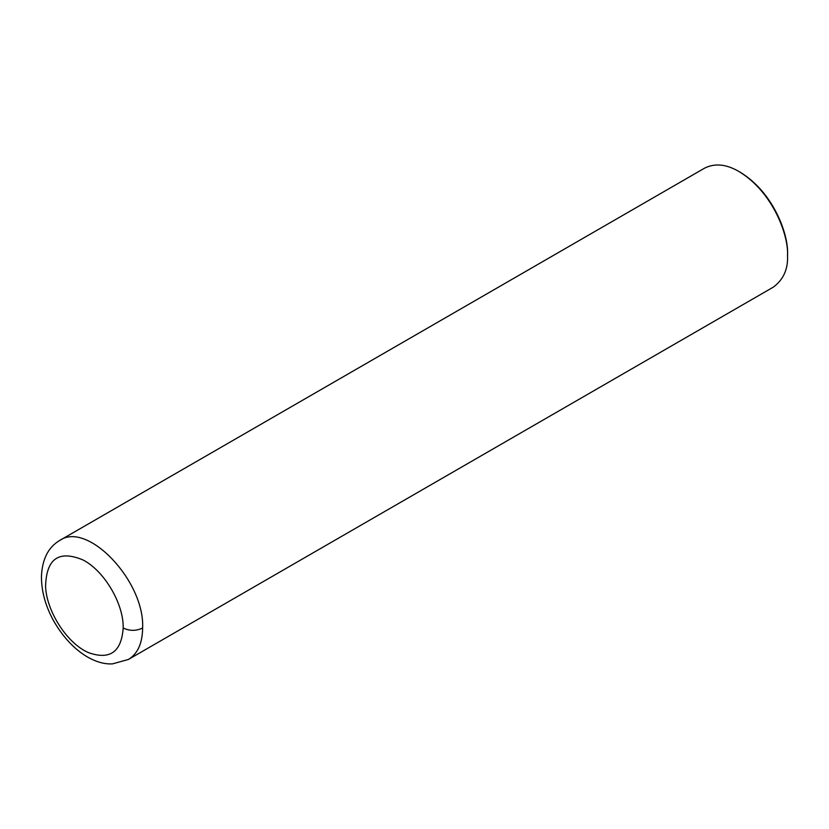 <?xml version="1.0" encoding="UTF-8"?>
<svg xmlns="http://www.w3.org/2000/svg" width="829" height="829" viewBox="0 0 829 829"><rect width="100%" height="100%" fill="white"/><g stroke="black" fill="none" stroke-linecap="round" stroke-linejoin="round"><path stroke-width="1.24" d="M128.391 659.469L773.322 287.135C783.374 279.694 788.11 269.218 787.55 255.674L787.55 254.275C788.68 234.866 773.644 192.452 740.183 172.235L738.971 171.53C726.328 164.142 714.878 163.002 704.619 168.132L59.688 540.477C48.331 547.14 42.248 559.067 41.45 576.228C41.377 590.279 45.025 604.403 52.393 618.579C68.382 648.268 92.952 665.065 112.506 663.874L128.391 659.469C137.687 653.791 142.433 643.304 142.629 628.019C144.868 581.295 87.532 520.747 59.698 540.467M787.55 255.674C788.711 235.768 773.291 192.276 738.971 171.53M123.189 628.019C123.77 603.75 104.122 570.57 82.848 559.886C58.672 549.896 46.248 558.808 45.574 586.611C46.611 611.792 67.636 643.998 88.744 652.724C109.977 660.164 121.459 651.926 123.189 628.019C129.666 631.097 136.153 631.097 142.629 628.019"/></g></svg>

